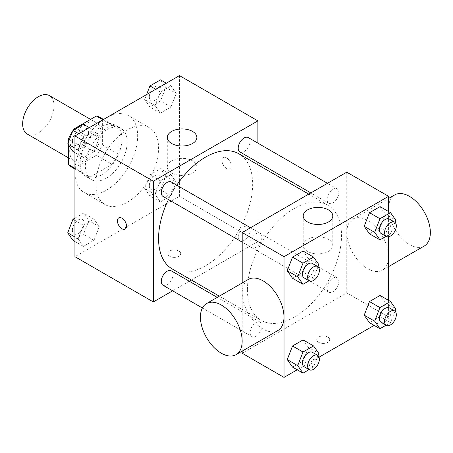 <?xml version="1.0" encoding="UTF-8"?>
<svg xmlns="http://www.w3.org/2000/svg" width="453" height="453" viewBox="0 0 453 453"><rect width="100%" height="100%" fill="white"/><g stroke="black" fill="none" stroke-linecap="round" stroke-linejoin="round"><path stroke-width="0.34" stroke-dasharray="2.27 1.7" d="M27.242 134.037A22.18 12.803 120 0 0 49.422 121.234A22.18 12.803 120 0 0 49.422 95.623M69.7 151.047A22.18 12.803 120 0 0 74.292 161.2A22.18 12.803 120 0 0 96.466 148.397A22.18 12.803 120 0 0 96.466 122.786A22.18 12.803 120 0 0 79.377 128.731A22.18 12.803 120 0 0 69.7 151.047M102.367 119.479L102.367 144.892A28.624 16.529 120 0 1 96.381 155.26L112.067 164.314A28.624 16.529 120 0 0 118.052 153.946L118.052 128.533L102.367 119.479A28.624 16.529 120 0 0 99.694 117.202M96.381 155.26L74.377 167.967A28.624 16.529 120 0 1 71.07 166.783M68.392 144.96L68.392 142.225M73.324 130.181A28.624 16.529 120 0 0 72.718 131.064M112.067 164.314L90.062 177.021L74.377 167.967M74.926 168.278L84.071 173.561L84.071 148.154L69.383 139.671M84.071 173.561A28.624 16.529 120 0 0 86.749 175.838A28.624 16.529 120 0 0 90.062 177.021M118.052 128.533A28.624 16.529 120 0 0 115.373 126.257A28.624 16.529 120 0 0 112.067 125.079L102.916 119.796M84.071 148.154A28.624 16.529 120 0 1 90.062 137.786L112.067 125.079M101.064 175.192A29.57 17.072 -60 0 1 86.274 176.659A29.57 17.072 -60 0 1 86.274 142.514A29.57 17.072 -60 0 1 115.849 125.441A29.57 17.072 -60 0 1 120.379 149.133A29.57 17.072 -60 0 1 101.064 175.192M106.291 178.21A29.57 17.072 120 0 0 125.606 152.151A29.57 17.072 120 0 0 121.076 128.459A29.57 17.072 120 0 0 98.29 136.381A29.57 17.072 120 0 0 85.379 166.138A29.57 17.072 120 0 0 91.506 179.677A29.57 17.072 120 0 0 106.291 178.21M90.062 137.786L75.107 129.15M118.052 153.946L102.367 144.892M74.926 172.174A44.354 25.611 120 0 0 84.111 192.48A44.354 25.611 120 0 0 128.465 166.874A44.354 25.611 120 0 0 128.465 115.651A44.354 25.611 120 0 0 94.286 127.536A44.354 25.611 120 0 0 74.926 172.174M95.832 184.246A44.354 25.611 120 0 0 105.022 204.552A44.354 25.611 120 0 0 149.377 178.946A44.354 25.611 120 0 0 149.377 127.723A44.354 25.611 120 0 0 115.198 139.609A44.354 25.611 120 0 0 95.832 184.246M176.234 182.253L170.957 195.866L160.39 201.964L155.107 194.45L160.39 180.838L170.957 174.739L176.234 182.253L170.957 195.866L160.39 201.964L155.107 194.45L160.39 180.838L170.957 174.739L176.234 182.253L165.781 176.217L160.498 189.83L149.937 195.928L144.654 188.414L149.937 174.801L160.498 168.703L165.781 176.217M176.234 93.403L170.957 107.016L160.39 113.114L155.107 105.6L160.39 91.987L170.957 85.889L176.234 93.403L170.957 107.016L160.39 113.114L155.107 105.6L160.39 91.987L170.957 85.889L176.234 93.403L165.781 87.367L160.498 100.979L149.937 107.078L144.654 99.564L146.585 94.586M179.473 75.594L179.473 196.319L74.926 256.681M99.286 226.681L94.009 240.294L83.443 246.392L78.159 238.878L83.443 225.266L94.009 219.167L99.286 226.681L94.009 240.294L83.443 246.392L78.159 238.878L83.443 225.266L94.009 219.167L99.286 226.681L88.833 220.645L83.55 234.258L72.99 240.356M99.286 137.825L94.009 151.438L83.443 157.536L78.159 150.022L83.443 136.41L94.009 130.311L99.286 137.825L94.009 151.438L83.443 157.536L78.159 150.022L83.443 136.41L94.009 130.311L99.286 137.825L88.833 131.789L83.55 145.402L72.99 151.5M257.887 164.762L257.887 241.591L179.473 196.319M257.887 241.591L191.353 280.005M189.246 281.217L172.627 290.815M169.671 256.302A6.467 3.737 0 0 0 176.721 257.111A6.467 3.737 0 0 0 180.713 253.663A6.467 3.737 0 0 0 174.246 249.931A6.467 3.737 0 0 0 167.78 253.663A6.467 3.737 0 0 0 169.671 256.302A6.467 3.737 0 0 0 176.721 257.111A6.467 3.737 0 0 0 180.713 253.657A6.467 3.737 0 0 0 174.246 249.926A6.467 3.737 0 0 0 167.78 253.657A6.467 3.737 0 0 0 169.671 256.302M172.344 269.031A66.534 38.414 120 0 0 238.878 230.617A66.534 38.414 120 0 0 238.878 153.788M176.761 185.158A66.534 38.414 120 0 0 168.448 199.547M257.887 143.142L257.887 162.333M239.931 151.965A8.307 4.796 120 0 0 248.238 147.168A8.307 4.796 120 0 0 248.238 137.576M238.21 237.015A8.307 4.796 120 0 0 239.931 240.82A8.307 4.796 120 0 0 248.238 236.024A8.307 4.796 120 0 0 248.238 226.426A8.307 4.796 120 0 0 241.834 228.652A8.307 4.796 120 0 0 238.21 237.015M162.984 285.243A8.307 4.796 120 0 0 171.291 280.447A8.307 4.796 120 0 0 171.291 270.854M171.291 181.998A8.307 4.796 -60 0 1 173.012 185.804A8.307 4.796 -60 0 1 169.388 194.167A8.307 4.796 -60 0 1 162.984 196.392M221.947 160.481A6.467 3.737 -120 0 0 224.773 166.993A6.467 3.737 -120 0 0 229.756 168.726A6.467 3.737 -120 0 0 229.756 161.251A6.467 3.737 -120 0 0 223.289 157.519A6.467 3.737 -120 0 0 221.947 160.481A6.467 3.737 -120 0 0 224.767 166.993A6.467 3.737 -120 0 0 229.75 168.726A6.467 3.737 -120 0 0 229.75 161.257A6.467 3.737 -120 0 0 223.284 157.519A6.467 3.737 -120 0 0 221.942 160.481M118.737 217.882L118.743 217.876A6.467 3.737 60 0 1 118.743 217.876A6.467 3.737 60 0 1 123.726 219.609A6.467 3.737 60 0 1 126.551 226.121A6.467 3.737 60 0 1 125.209 229.082L125.204 229.082M171.63 172.91A14.785 8.539 180 0 1 167.304 166.874A14.785 8.539 180 0 1 182.089 158.34A14.785 8.539 180 0 1 196.874 166.874A14.785 8.539 180 0 1 187.746 174.762A14.785 8.539 180 0 1 171.63 172.91M247.429 289.88A66.534 38.414 120 0 0 261.211 320.339A66.534 38.414 120 0 0 327.745 281.925A66.534 38.414 120 0 0 327.745 205.096A66.534 38.414 120 0 0 276.472 222.921A66.534 38.414 120 0 0 247.429 289.88M261.879 237.112A8.307 4.796 -60 0 1 258.25 245.475A8.307 4.796 -60 0 1 251.851 247.7A8.307 4.796 -60 0 1 251.851 238.102A8.307 4.796 -60 0 1 260.158 233.306A8.307 4.796 -60 0 1 261.879 237.112M327.077 288.323A8.307 4.796 120 0 0 328.799 292.128A8.307 4.796 120 0 0 337.106 287.327A8.307 4.796 120 0 0 337.106 277.734A8.307 4.796 120 0 0 330.701 279.96A8.307 4.796 120 0 0 327.077 288.323M250.13 332.745A8.307 4.796 120 0 0 251.851 336.551A8.307 4.796 120 0 0 260.158 331.755A8.307 4.796 120 0 0 260.158 322.157A8.307 4.796 120 0 0 253.754 324.388A8.307 4.796 120 0 0 250.13 332.745M327.077 199.467A8.307 4.796 120 0 0 328.799 203.272A8.307 4.796 120 0 0 337.106 198.476A8.307 4.796 120 0 0 337.106 188.884A8.307 4.796 120 0 0 330.701 191.109A8.307 4.796 120 0 0 327.077 199.467M346.755 172.174L346.755 292.898L242.202 353.261M242.202 351.12L242.202 282.966M388.572 300.379L388.572 317.043L346.755 292.898M388.572 317.043L374.144 325.373M319.071 357.168L297.196 369.801M318.657 342.321A6.467 3.737 0 0 0 325.707 343.131A6.467 3.737 0 0 0 329.699 339.676A6.467 3.737 0 0 0 323.227 335.945A6.467 3.737 0 0 0 316.76 339.676A6.467 3.737 0 0 0 318.657 342.321A6.467 3.737 0 0 0 325.707 343.125A6.467 3.737 0 0 0 329.699 339.671A6.467 3.737 0 0 0 323.227 335.939A6.467 3.737 0 0 0 316.76 339.671A6.467 3.737 0 0 0 318.657 342.315M385.333 214.122L380.056 206.608L385.333 214.122L380.056 227.734L369.489 233.833L380.056 227.734L385.333 214.122L395.792 220.158M308.385 347.4L303.102 339.886L308.385 347.4L303.102 361.013L292.542 367.111L303.102 361.013L308.385 347.4L318.844 353.436M388.572 211.528L388.572 236.789M385.333 302.978L380.056 295.464L385.333 302.978L380.056 316.59L369.489 322.689L380.056 316.59L385.333 302.978L395.792 309.014M308.385 258.55L303.102 251.036L308.385 258.55L303.102 272.162L292.542 278.261L303.102 272.162L308.385 258.55L318.844 264.586M346.794 232.559A29.513 17.038 -120 0 0 359.676 262.259A29.513 17.038 -120 0 0 382.417 270.164A29.513 17.038 -120 0 0 382.417 236.087A29.513 17.038 -120 0 0 352.904 219.048A29.513 17.038 -120 0 0 346.794 232.559M277.87 330.526A29.513 17.038 60 0 1 248.357 313.487A29.513 17.038 60 0 1 248.357 279.41M394.727 194.903A29.513 17.038 -120 0 0 388.612 208.414A29.513 17.038 -120 0 0 401.494 238.114A29.513 17.038 -120 0 0 424.24 246.024M307.547 251.381A14.785 8.539 180 0 1 303.216 245.345A14.785 8.539 180 0 1 318 236.806A14.785 8.539 180 0 1 332.785 245.345A14.785 8.539 180 0 1 323.657 253.233A14.785 8.539 180 0 1 307.547 251.381M318.006 266.743L313.561 278.199L309.116 280.764M304.122 277.882A8.307 4.796 120 0 0 312.434 273.08A8.307 4.796 120 0 0 312.434 263.487M313.561 278.199L303.102 272.162M394.954 222.315L390.509 233.771L386.064 236.336M381.069 233.454A8.307 4.796 120 0 0 389.382 228.657A8.307 4.796 120 0 0 389.382 219.059M390.509 233.771L380.056 227.734M318.006 355.594L313.561 367.049L309.116 369.614M304.122 366.732A8.307 4.796 120 0 0 312.434 361.936A8.307 4.796 120 0 0 312.434 352.338M313.561 367.049L303.102 361.013M394.954 311.166L390.509 322.627L386.064 325.192M381.069 322.31A8.307 4.796 120 0 0 389.382 317.508A8.307 4.796 120 0 0 389.382 307.915M390.509 322.627L380.056 316.59M83.55 124.275L88.833 131.789M72.395 141.279A8.307 4.796 120 0 0 74.116 145.085A8.307 4.796 120 0 0 82.423 140.288A8.307 4.796 120 0 0 82.423 130.691A8.307 4.796 120 0 0 76.019 132.922A8.307 4.796 120 0 0 72.395 141.279M94.009 151.438L83.55 145.402M83.443 157.536L74.926 152.621M78.159 150.022L74.926 148.154M83.443 136.41L78.794 133.726M94.009 130.311L89.354 127.627M72.355 141.257A8.307 4.796 120 0 0 74.071 145.062A8.307 4.796 120 0 0 82.384 140.266A8.307 4.796 120 0 0 82.384 130.668A8.307 4.796 120 0 0 75.979 132.893A8.307 4.796 120 0 0 72.355 141.257M160.498 79.853L165.781 87.367M149.343 96.857A8.307 4.796 120 0 0 151.064 100.662A8.307 4.796 120 0 0 159.371 95.86A8.307 4.796 120 0 0 159.371 86.268A8.307 4.796 120 0 0 152.972 88.494A8.307 4.796 120 0 0 149.343 96.857M170.957 107.016L160.498 100.979M160.39 113.114L149.937 107.078M155.107 105.6L144.654 99.564M160.39 91.987L155.741 89.298M170.957 85.889L166.302 83.199M149.303 96.834A8.307 4.796 120 0 0 151.025 100.634A8.307 4.796 120 0 0 159.331 95.838A8.307 4.796 120 0 0 159.331 86.246A8.307 4.796 120 0 0 152.927 88.471A8.307 4.796 120 0 0 149.303 96.834M74.926 218.108L83.55 213.131L88.833 220.645M72.395 230.135A8.307 4.796 120 0 0 74.116 233.941A8.307 4.796 120 0 0 82.423 229.139A8.307 4.796 120 0 0 82.423 219.546A8.307 4.796 120 0 0 76.019 221.772A8.307 4.796 120 0 0 72.395 230.135M94.009 240.294L83.55 234.258M83.443 246.392L74.926 241.472M78.159 238.878L74.926 237.01M83.443 225.266L74.926 220.345M94.009 219.167L83.55 213.131M72.355 230.113A8.307 4.796 120 0 0 74.071 233.912A8.307 4.796 120 0 0 82.384 229.116A8.307 4.796 120 0 0 82.384 219.524A8.307 4.796 120 0 0 75.979 221.749A8.307 4.796 120 0 0 72.355 230.113M149.343 185.707A8.307 4.796 120 0 0 151.064 189.513A8.307 4.796 120 0 0 159.371 184.716A8.307 4.796 120 0 0 159.371 175.118A8.307 4.796 120 0 0 152.972 177.344A8.307 4.796 120 0 0 149.343 185.707M170.957 195.866L160.498 189.83M160.39 201.964L149.937 195.928M155.107 194.45L144.654 188.414M160.39 180.838L149.937 174.801M170.957 174.739L160.498 168.703M149.303 185.685A8.307 4.796 120 0 0 151.025 189.49A8.307 4.796 120 0 0 159.331 184.694A8.307 4.796 120 0 0 159.331 175.096A8.307 4.796 120 0 0 152.927 177.321A8.307 4.796 120 0 0 149.303 185.685M68.392 157.797L74.292 161.2M90.566 119.382L96.466 122.786M121.076 128.459L115.849 125.441M91.506 179.677L86.274 176.659M115.373 126.257L103.55 119.433M86.749 175.838L74.926 169.014M149.377 127.723L128.465 115.651M105.022 204.552L84.111 192.48M196.874 166.874L196.874 137.469M167.304 166.874L167.304 137.469M327.745 205.096L308.736 194.122M261.211 320.339L219.343 296.166M242.202 242.129L251.851 247.7M250.515 227.74L260.158 233.306M337.106 277.734L248.238 226.426M328.799 292.128L239.931 240.82M260.158 322.157L217.236 297.378M251.851 336.551L202.389 307.995M337.106 188.884L327.462 183.312M328.799 203.272L310.843 192.904M382.417 270.164L388.572 266.613M352.904 219.048L388.572 198.459M332.785 245.345L332.785 215.934M303.216 245.345L303.216 215.934"/><path stroke-width="0.68" d="M90.566 119.382L49.422 95.623A22.18 12.803 120 0 0 32.333 101.568A22.18 12.803 120 0 0 22.65 123.884A22.18 12.803 120 0 0 27.242 134.037L68.392 157.797M75.107 129.15L74.377 128.731L96.381 116.025A28.624 16.529 120 0 1 99.694 117.202L103.55 119.433M74.926 168.278L68.392 164.507A28.624 16.529 120 0 0 71.07 166.783L74.926 169.014M68.392 164.507L68.392 144.96M68.392 142.225L68.392 139.099A28.624 16.529 120 0 1 72.718 131.064M74.377 128.731A28.624 16.529 120 0 0 73.324 130.181M69.383 139.671L68.392 139.099M102.916 119.796L96.381 116.025M172.627 290.815L153.335 301.953L74.926 256.681L74.926 135.957L179.473 75.594L257.887 120.866L257.887 143.142M191.353 280.005L189.246 281.217M168.448 199.547A66.534 38.414 120 0 0 158.561 238.572A66.534 38.414 120 0 0 172.344 269.031L219.343 296.166M308.736 194.122L238.878 153.788A66.534 38.414 120 0 0 176.761 185.158M257.887 162.333L257.887 164.762M153.335 301.953L153.335 181.228L257.887 120.866M327.462 183.312L248.238 137.576A8.307 4.796 120 0 0 241.834 139.801A8.307 4.796 120 0 0 238.21 148.165A8.307 4.796 120 0 0 239.931 151.965L310.843 192.904M217.236 297.378L171.291 270.854A8.307 4.796 120 0 0 164.886 273.08A8.307 4.796 120 0 0 161.262 281.443A8.307 4.796 120 0 0 162.984 285.243L202.389 307.995M242.202 242.129L162.984 196.392A8.307 4.796 -60 0 1 162.984 186.8A8.307 4.796 -60 0 1 171.291 181.998L250.515 227.74M153.335 181.228L74.926 135.957M171.63 143.505A14.785 8.539 180 0 1 167.304 137.469A14.785 8.539 180 0 1 182.089 128.929A14.785 8.539 180 0 1 196.874 137.469A14.785 8.539 180 0 1 187.746 145.351A14.785 8.539 180 0 1 171.63 143.505M126.546 226.121A6.467 3.737 60 0 1 125.204 229.082A6.467 3.737 60 0 1 118.737 225.351A6.467 3.737 60 0 1 118.737 217.882A6.467 3.737 60 0 1 123.72 219.614A6.467 3.737 60 0 1 126.546 226.121M125.209 229.082A6.467 3.737 60 0 1 118.743 225.345A6.467 3.737 60 0 1 118.737 217.876M297.196 369.801L284.025 377.406L242.202 353.261L242.202 351.12M242.202 282.966L242.202 232.536L346.755 172.174L388.572 196.319L388.572 211.528M374.144 325.373L319.071 357.168M369.489 233.833L364.206 226.319L369.489 212.706L380.056 206.608L369.489 212.706L364.206 226.319L369.489 233.833L379.942 239.869L374.665 232.355L379.942 218.742L390.509 212.644L395.792 220.158L394.954 222.315M292.542 367.111L287.259 359.597L292.542 345.984L303.102 339.886L292.542 345.984L287.259 359.597L292.542 367.111L302.995 373.147L297.717 365.633L302.995 352.021L313.561 345.922L318.844 353.436L318.006 355.594M388.572 236.789L388.572 300.379M284.025 377.406L284.025 256.681L388.572 196.319M369.489 322.689L364.206 315.175L369.489 301.562L380.056 295.464L369.489 301.562L364.206 315.175L369.489 322.689L379.942 328.725L374.665 321.211L379.942 307.598L390.509 301.5L395.792 309.014L394.954 311.166M292.542 278.261L287.259 270.747L292.542 257.134L303.102 251.036L292.542 257.134L287.259 270.747L292.542 278.261L302.995 284.297L297.717 276.783L302.995 263.17L313.561 257.072L318.844 264.586L318.006 266.743M284.025 256.681L242.202 232.536M307.547 221.97A14.785 8.539 180 0 1 303.216 215.934A14.785 8.539 180 0 1 318 207.4A14.785 8.539 180 0 1 332.785 215.934A14.785 8.539 180 0 1 323.657 223.822A14.785 8.539 180 0 1 307.547 221.97M206.54 303.555L248.357 279.41A29.513 17.038 60 0 1 271.098 287.315A29.513 17.038 60 0 1 283.98 317.015A29.513 17.038 60 0 1 277.87 330.526L236.047 354.671A29.513 17.038 60 0 1 206.54 337.632A29.513 17.038 60 0 1 206.54 303.555A29.513 17.038 60 0 1 229.28 311.46A29.513 17.038 60 0 1 242.162 341.16A29.513 17.038 60 0 1 236.047 354.671M388.572 266.613L424.24 246.024A29.513 17.038 -120 0 0 424.24 211.947A29.513 17.038 -120 0 0 394.727 194.903L388.572 198.459M309.116 280.764L302.995 284.297M317.661 266.506L312.434 263.487A8.307 4.796 120 0 0 306.03 265.713A8.307 4.796 120 0 0 302.4 274.076A8.307 4.796 120 0 0 304.122 277.882L309.354 280.9A8.307 4.796 120 0 0 317.661 276.098A8.307 4.796 120 0 0 317.661 266.506A8.307 4.796 120 0 0 311.256 268.731A8.307 4.796 120 0 0 307.632 277.094A8.307 4.796 120 0 0 309.354 280.9M297.717 276.783L287.259 270.747M302.995 263.17L292.542 257.134M313.561 257.072L303.102 251.036M386.064 236.336L379.942 239.869M394.608 222.078L389.382 219.059A8.307 4.796 120 0 0 382.978 221.291A8.307 4.796 120 0 0 379.354 229.648A8.307 4.796 120 0 0 381.069 233.454L386.301 236.472A8.307 4.796 120 0 0 394.608 231.676A8.307 4.796 120 0 0 394.608 222.078A8.307 4.796 120 0 0 388.204 224.309A8.307 4.796 120 0 0 384.58 232.666A8.307 4.796 120 0 0 386.301 236.472M374.665 232.355L364.206 226.319M379.942 218.742L369.489 212.706M390.509 212.644L380.056 206.608M309.116 369.614L302.995 373.147M317.661 355.356L312.434 352.338A8.307 4.796 120 0 0 306.03 354.569A8.307 4.796 120 0 0 302.4 362.927A8.307 4.796 120 0 0 304.122 366.732L309.354 369.75A8.307 4.796 120 0 0 317.661 364.954A8.307 4.796 120 0 0 317.661 355.356A8.307 4.796 120 0 0 311.256 357.587A8.307 4.796 120 0 0 307.632 365.945A8.307 4.796 120 0 0 309.354 369.75M297.717 365.633L287.259 359.597M302.995 352.021L292.542 345.984M313.561 345.922L303.102 339.886M386.064 325.192L379.942 328.725M394.608 310.934L389.382 307.915A8.307 4.796 120 0 0 382.978 310.141A8.307 4.796 120 0 0 379.354 318.504A8.307 4.796 120 0 0 381.069 322.31L386.301 325.322A8.307 4.796 120 0 0 394.608 320.526A8.307 4.796 120 0 0 394.608 310.934A8.307 4.796 120 0 0 388.204 313.159A8.307 4.796 120 0 0 384.58 321.522A8.307 4.796 120 0 0 386.301 325.322M374.665 321.211L364.206 315.175M379.942 307.598L369.489 301.562M390.509 301.5L380.056 295.464M74.926 152.621L72.99 151.5L67.707 143.986L72.99 130.373L83.55 124.275L89.354 127.627M74.926 148.154L67.707 143.986M78.794 133.726L72.99 130.373M146.585 94.586L149.937 85.951L160.498 79.853L166.302 83.199M155.741 89.298L149.937 85.951M74.926 241.472L72.99 240.356L67.707 232.842L72.99 219.229L74.926 218.108M74.926 237.01L67.707 232.842M74.926 220.345L72.99 219.229"/></g></svg>
